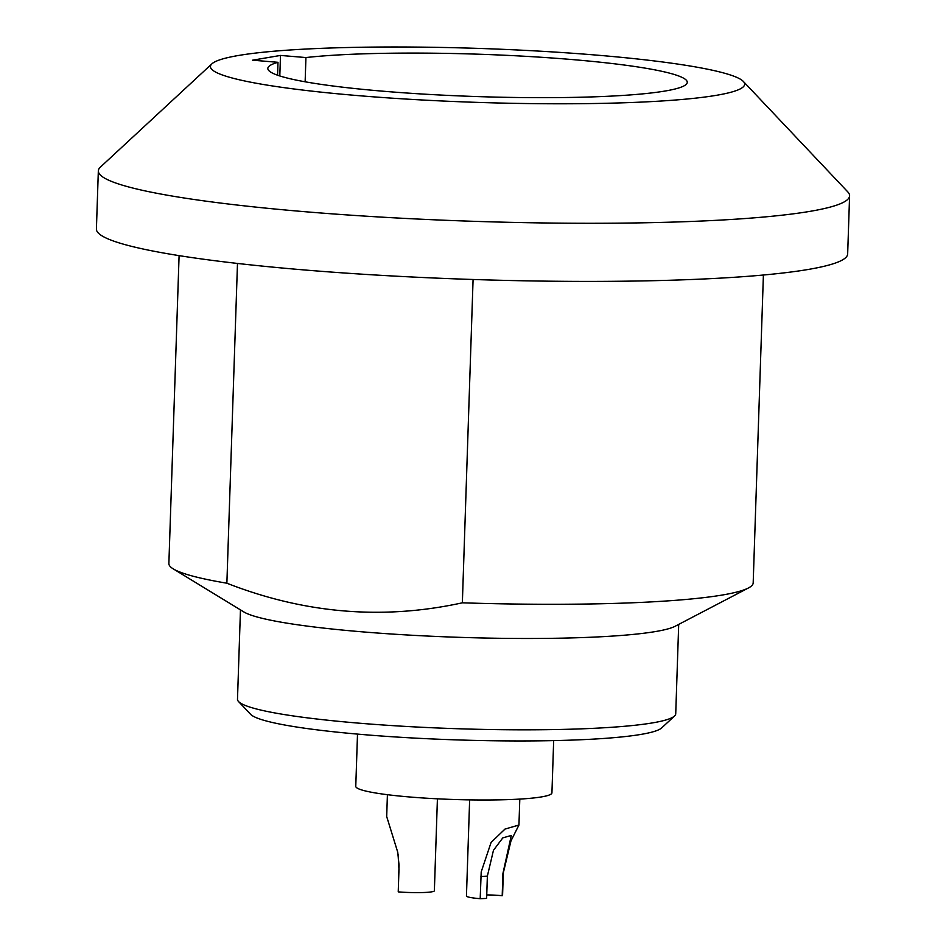 <?xml version="1.0" encoding="UTF-8"?>
<svg xmlns="http://www.w3.org/2000/svg" width="946" height="946" viewBox="0 0 946 946"><rect width="100%" height="100%" fill="white"/><g stroke="black" fill="none" stroke-linecap="round" stroke-linejoin="round"><path stroke-width="1.42" d="M553.67 740.612L551.932 792.831A98.136 9.909 -178.1 0 1 410.079 797.017A98.136 9.909 -178.1 0 1 355.767 786.327L357.505 734.108M240.461 609.874L237.493 699.271A219.236 22.148 1.9 0 0 238.546 701.554L250.595 714.289A206.713 20.883 1.9 0 0 418.771 738.306A206.713 20.883 1.9 0 0 641.081 734.392A206.713 20.883 1.9 0 0 661.656 727.935L674.522 716.016A219.236 22.148 1.9 0 0 675.728 713.804L678.696 624.419M238.546 701.554A219.236 22.148 1.9 0 0 416.926 727.025A219.236 22.148 1.9 0 0 652.693 722.862A219.236 22.148 1.9 0 0 674.522 716.016M748.463 587.963L675.208 626.228A219.236 22.148 -178.1 0 1 655.732 631.514A219.236 22.148 1.9 0 1 428.065 636.079A219.236 22.148 1.9 0 1 243.808 611.92L173.248 568.877A292.314 29.527 1.9 0 0 226.874 583.209C304.577 613.623 383.071 620.162 462.358 602.815A292.314 29.527 1.9 0 0 722.484 594.999A292.314 29.527 -178.1 0 0 748.463 587.963A292.314 29.527 -178.1 0 0 753.182 582.925L763.398 275.014M179.09 255.633L168.873 563.544A292.314 29.527 1.9 0 0 173.248 568.877M473.083 279.496L462.358 602.815M237.481 263.437L226.874 583.209M847.663 253.942A375.834 37.958 -178.1 0 1 808.191 269.468A375.834 37.958 1.9 0 1 385.306 275.582A375.834 37.958 1.9 0 1 96.409 229.015L98.337 170.883A375.834 37.958 1.9 0 0 387.233 217.45A375.834 37.958 1.9 0 0 810.119 211.336A375.834 37.958 -178.1 0 0 849.591 195.81L847.663 253.942M743.367 81.462A267.257 26.996 -178.1 0 1 716.583 95.286A267.257 26.996 1.9 0 1 402.748 98.857A267.257 26.996 1.9 0 1 211.904 63.831A267.257 26.996 1.9 0 1 238.51 55.483A267.257 26.996 -178.1 0 1 525.929 50.41A267.257 26.996 -178.1 0 1 743.367 81.462L847.782 191.884A375.834 37.958 -178.1 0 1 849.591 195.81M211.904 63.831L100.406 167.099A375.834 37.958 1.9 0 0 98.337 170.883M305.936 57.552A209.846 21.19 -178.1 0 1 541.1 57.257A209.846 21.19 -178.1 0 1 687.269 82.337A209.846 21.19 -178.1 0 1 665.227 91.005A209.846 21.19 1.9 0 1 429.129 94.423A209.846 21.19 1.9 0 1 267.824 68.431A209.846 21.19 1.9 0 1 277.994 62.306L252.547 60.189L280.489 55.436L305.936 57.552L305.132 81.794M277.994 62.306L277.568 75.207M280.489 55.436L279.803 75.964M387.411 794.699L386.689 816.54L397.746 852.251L399.035 865.07L398.278 891.877A52.196 5.274 -178.1 0 1 398.242 891.664L398.976 869.398A52.196 5.274 1.9 0 0 399.011 869.622M480.19 898.7L481.207 871.905L491.092 842.437L505.01 829.063L518.94 825.042L510.97 840.888L503.319 872.862A52.196 5.274 -178.1 0 1 502.929 873.477L511.289 835.472L502.823 837.86L493.457 850.312L487.367 876.114L486.634 898.381A52.196 5.274 -178.1 0 1 480.19 898.7A25.057 2.531 -178.1 0 1 466.449 895.98L469.642 799.89M437.419 798.826L434.368 890.801A25.057 2.531 -178.1 0 1 398.278 891.877M502.929 873.477L502.196 895.732A17.749 1.797 1.9 0 0 499.405 895.472A17.749 1.797 1.9 0 0 486.741 894.928M503.319 872.862L502.586 895.117A52.196 5.274 -178.1 0 1 502.196 895.732M480.935 876.445A52.196 5.274 1.9 0 0 487.367 876.114M398.053 854.084L398.976 869.398M519.803 799.086L518.94 825.042"/></g></svg>
